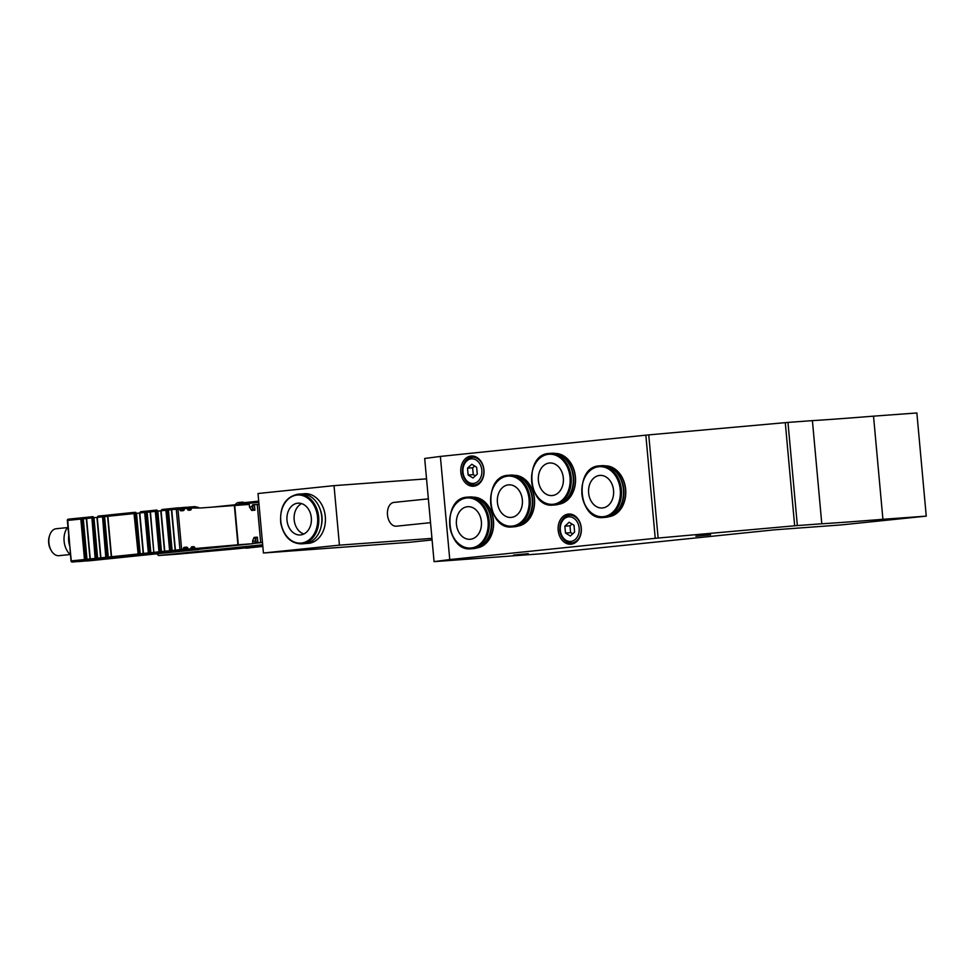 <?xml version="1.0" encoding="UTF-8"?>
<svg xmlns="http://www.w3.org/2000/svg" width="975" height="975" viewBox="0 0 975 975"><rect width="100%" height="100%" fill="white"/><g stroke="black" fill="none" stroke-linecap="round" stroke-linejoin="round"><path stroke-width="1.46" d="M70.346 554.507L58.987 555.677A13.54 8.69 -95.9 0 1 58.817 555.689A13.54 8.69 -95.9 0 1 51.127 550.339A13.54 8.69 -95.9 0 1 49.603 535.555A13.54 8.69 -95.9 0 1 56.197 528.73L67.555 527.56M49.603 535.555L49.25 536.689A11.554 7.41 84.1 0 0 50.554 549.303L51.127 550.339M70.419 554.556A15.941 10.225 -95.9 0 1 67.921 527.146M68.713 535.872A15.941 10.225 84.1 0 0 69.603 545.561M303.859 533.995A15.941 12.224 85.8 0 1 294.133 519.431A15.941 12.224 85.8 0 1 301.628 503.612M432.108 539.943L408.744 542.368L263.433 553.008L258.009 493.508L334.023 485.648L339.434 545.147L431.962 538.371M339.434 545.147L263.433 553.008M426.538 478.859L334.023 485.648M430.536 522.661L396.374 526.195A11.956 7.666 -95.9 0 1 387.514 515.105A11.956 7.666 -95.9 0 1 393.912 502.418A11.956 7.666 -95.9 0 1 394.058 502.405M308.124 543.38L308.149 543.38A24.899 19.098 -94.2 0 0 308.149 543.38A24.899 19.098 -94.2 0 0 309.782 543.16A24.899 19.098 -94.2 0 0 325.272 516.08A24.899 19.098 -94.2 0 0 304.505 493.703A24.899 19.098 -94.2 0 0 304.493 493.703A24.899 19.098 85.8 0 1 325.26 516.08A24.899 19.098 85.8 0 1 309.757 543.16A24.899 19.098 85.8 0 1 308.124 543.38A24.899 19.098 85.8 0 1 306.333 543.404M235.267 504.758A7.971 5.107 -95.9 0 1 238.363 502.539A7.971 5.107 -95.9 0 1 238.461 502.527M254.048 537.518L257.376 537.176L254.085 537.408L252.586 540.906L252.842 543.697L199.595 549.23M201.142 548.596L237.924 544.793L234.353 505.513L200.192 508.012L187.505 508.036M240.008 503.088A7.971 5.107 -95.9 0 1 242.032 502.162A7.971 5.107 -95.9 0 1 244.213 502.649M253.805 538.078L255.877 538.017L255.803 541.137L256.388 542.039L257.814 541.929L257.376 537.176M252.903 505.598L254.487 505.44L253.061 505.538L252.647 506.5L253.281 509.572L251.294 509.913M252.842 543.697L238.302 544.757L234.731 505.489L249.271 504.416L249.515 507.207L251.635 510.437L254.926 510.193L254.487 505.44M238.302 544.757L201.106 548.608M255.353 537.92L255.292 541.04A1.597 1.024 84.1 0 0 256.462 542.831L260.691 542.514L257.217 504.441L253 504.745A1.597 1.024 84.1 0 0 252.159 506.683L252.793 509.754M156.902 553.812L158.474 555.543L178.315 554.092A1.597 1.219 85.8 0 1 178.267 554.092M258.704 501.15L239.448 503.149A8.361 5.363 84.1 0 0 238.57 504.416M260.691 542.514L262.458 542.332M262.677 544.769L158.498 555.543L178.291 554.092A1.597 0.792 84.3 0 0 178.327 554.092A1.597 0.792 84.3 0 0 178.34 554.092M258.997 504.258L257.217 504.441M258.814 502.32L212.331 507.122M245.127 547.913A3.985 2.559 84.1 0 0 246.151 548.169L249.32 547.901A1.597 1.219 -94.2 0 0 249.344 547.901M187.553 508.438L189.662 508.219L190.052 506.988L186.944 507.305L190.04 506.988L191.344 508.06A1.987 1.28 -95.9 0 1 190.247 510.144L188.711 510.254A1.987 1.28 -95.9 0 1 187.261 508.365L184.324 508.584A1.987 1.28 -95.9 0 1 183.239 510.656L181.07 510.815A1.987 1.28 -95.9 0 1 179.607 508.926L177.95 509.048L181.642 549.51L183.3 549.388A1.987 1.28 -95.9 0 1 184.385 547.316L186.554 547.158A1.987 1.28 -95.9 0 1 188.017 549.047L190.942 548.827A1.987 1.28 -95.9 0 1 192.038 546.756L193.562 546.646A1.987 1.28 -95.9 0 1 195.024 548.535L237.924 544.793M98.17 516.092L102.448 515.653L103.216 516.774L97.232 517.372L100.912 557.834L106.897 557.237L106.348 558.504L105.775 557.334L102.46 515.653L98.195 516.092L97.134 517.396L98.17 516.092L97.232 517.372L92.832 517.847L93.088 516.665L92.832 517.847L86.312 518.505L87.555 517.201L86.592 518.468L90.273 558.943L95.136 558.431L91.808 516.75L92.576 517.871L96.257 558.334L95.708 559.601L95.136 558.431L96.513 558.322L93.088 516.665L93.953 517.749L97.634 558.212L96.988 559.504L96.513 558.322L100.815 557.858L103.216 558.858M87.531 517.201L93.064 516.665L87.531 517.201L86.312 518.505L83.302 518.846L86.994 559.321L86.348 560.613L82.192 518.956L82.448 517.762L83.302 518.846L82.192 518.956L82.448 517.762L87.189 517.274L81.181 517.859L81.937 518.968L85.617 559.431L85.069 560.698L84.496 559.54L90.175 558.967L91.455 560.04L90.273 558.943L92.576 559.955M82.192 518.956L82.448 517.762L81.157 517.859L80.815 519.066L82.192 518.956M156.475 553.349L144.653 554.543L143.483 553.434L148.346 552.935L144.666 512.472L139.791 512.972L143.483 553.434L138.816 553.934L135.135 513.472L107.591 516.311L108.81 514.995L107.872 516.275L111.552 556.737L138.816 553.934L138.267 555.202L134.026 513.569L134.367 512.35L135.391 513.447L135.647 512.265L135.391 513.447L136.512 513.35L140.193 553.812L139.547 555.104L135.391 513.447L135.647 512.265L136.512 513.35L139.51 513.033L140.741 511.692L139.693 512.996L140.753 511.692L145.019 511.253L145.775 512.362L149.455 552.837L148.907 554.092L148.346 552.935L149.711 552.813L146.299 511.156L147.152 512.253L150.833 552.715L150.187 554.007L149.711 552.813L153.843 552.398M171.442 509.73L160.79 510.803L162.033 509.486L161.082 510.766L164.763 551.228L169.626 550.729L165.945 510.266L166.298 509.048L167.554 508.962L167.31 510.144L167.578 508.95L168.431 510.047L172.112 550.509L171.466 551.801L167.31 510.144L167.566 508.962L172.319 508.462L166.311 509.048L167.054 510.169L170.747 550.631L170.198 551.899L169.626 550.729L175.122 550.205M150.162 511.936L144.666 512.472L145.019 511.253L151.04 510.668L146.299 511.156L146.031 512.35L146.287 511.156M134.404 512.35L108.834 514.995L107.591 516.311L104.593 516.653L108.274 557.115L107.628 558.407L103.472 516.75L103.728 515.556L104.593 516.653L103.472 516.75L103.74 515.556L102.46 515.653M167.115 552.252L155.293 553.434L154.123 552.337L158.986 551.826L155.305 511.363L150.442 511.875L153.831 552.374L150.15 511.899L151.381 510.595L150.333 511.899L151.393 510.595L156.938 510.059L157.792 511.144L161.472 551.606L160.826 552.898L160.351 551.716L156.938 510.059L155.671 510.144L156.414 511.266L160.107 551.728L159.559 552.996L158.986 551.826L164.483 551.302M145.836 554.446L112.71 557.846L111.552 556.737L106.897 557.237L103.216 516.774L103.728 515.556L108.481 515.068L103.752 515.556M151.381 510.595L155.647 510.157L155.305 511.363L156.67 511.241L156.926 510.059L156.67 511.241L160.802 510.839M162.021 509.498L166.286 509.048L162.033 509.486L160.79 510.803L164.483 551.265L167.054 552.252M167.164 552.252L177.694 551.155M156.524 553.349L153.831 552.374L156.414 553.361M113.904 557.749L111.272 556.774L113.856 557.761M113.965 557.749L102.095 558.943L100.912 557.834L103.326 558.846L91.455 560.04M92.625 559.955L72.296 562.027A1.194 0.914 85.8 0 1 72.284 562.027L182.752 550.656L176.548 551.241L175.122 550.168L177.852 551.143L176.548 551.241M74.173 561.88L72.284 562.027A1.194 0.768 84.1 0 1 71.431 560.893L84.496 559.54L80.815 519.066L67.738 520.418L71.004 560.942A1.194 1.194 0 0 0 72.284 562.027M145.884 554.446L143.191 553.471L144.629 554.543M144.653 554.543L145.775 554.458M172.66 508.389L176.926 507.951A1.194 0.768 -95.9 0 1 176.938 507.951A1.194 0.914 85.8 0 1 177.95 509.048L171.722 509.669L175.402 550.132L181.642 549.51A1.194 0.914 85.8 0 1 180.838 550.79A1.194 0.768 -95.9 0 1 179.961 549.656L176.28 509.194A1.194 0.768 -95.9 0 1 176.926 507.951L172.66 508.389L171.429 509.706L172.685 508.389L171.429 509.706L175.122 550.168L176.572 551.241M77.659 560.454L78.414 561.576L81.876 561.32L190.405 550.095L78.414 561.576L190.393 550.095L190.795 548.864M84.667 559.942L85.434 561.064L90.2 560.71L198.729 549.486L193.964 549.839L195.024 548.535L191.234 548.901M179.9 509.011L182.654 508.731L183.044 507.5L179.327 507.89L183.056 507.5L184.324 508.584L179.887 508.913L178.852 507.804L176.975 507.951A1.194 0.914 85.8 0 1 176.95 507.951A1.194 1.194 0 0 0 176.926 507.951M183.666 548.657L185.75 548.438L183.702 548.584L182.752 550.656L183.154 549.425M187.712 509.157L187.261 508.389M183.592 549.876L186.371 549.595L186.956 550.351L188.017 549.047L183.58 549.473M191.234 549.303L193.379 549.083L193.964 549.839L85.434 561.064L84.411 560.211M190.101 506.988L194.854 506.634L198.705 507.524M202.386 547.987L198.729 549.486M296.961 503.307A15.941 12.224 85.8 0 1 297.997 503.173A15.941 12.224 85.8 0 1 311.354 518.176A15.941 12.224 85.8 0 1 300.337 534.958A15.941 12.224 85.8 0 1 287.04 520.65A15.941 12.224 85.8 0 1 296.961 503.307M320.166 509.413A20.548 15.758 85.8 0 1 321.835 515.629A20.548 15.758 85.8 0 1 321.348 525.549M302.713 493.947A24.899 19.098 85.8 0 1 304.48 493.703L304.505 493.703M297.863 494.191L300.922 493.972A24.899 19.098 85.8 0 1 321.689 516.336A24.899 19.098 85.8 0 1 306.187 543.428A24.899 19.098 85.8 0 1 304.553 543.636L301.494 543.867A24.899 19.098 -94.2 0 0 303.127 543.648A24.899 19.098 -94.2 0 0 318.63 516.567A24.899 19.098 -94.2 0 0 297.863 494.191C285.297 497.043 279.593 506.695 280.763 523.173C283.786 536.628 290.696 543.526 301.494 543.867M476.641 467.22L477.275 474.094L473.021 477.994L468.146 475.032L467.525 468.158L471.778 464.258L476.641 467.22M474.788 466.087L472.619 467.793L467.525 468.158M472.619 467.793L473.253 474.667L468.146 475.032M473.253 474.667L475.447 475.776M465.514 460.931A13.942 10.701 85.8 0 1 472.144 457.165A13.942 10.701 85.8 0 1 483.807 469.974A13.942 10.701 85.8 0 1 474.179 484.977A13.942 10.701 85.8 0 1 467.074 482.211M573.995 525.232L574.616 532.094L570.363 536.006L565.5 533.045L564.866 526.171L569.12 522.259L573.995 525.232M572.13 524.099L569.973 525.793L564.866 526.171M569.973 525.793L570.594 532.667L565.5 533.045M570.594 532.667L572.788 533.788M562.855 518.944A13.942 10.701 85.8 0 1 569.485 515.178A13.942 10.701 85.8 0 1 581.149 527.975A13.942 10.701 85.8 0 1 571.521 542.99A13.942 10.701 85.8 0 1 564.415 540.223M538.395 480.565A16.331 12.529 85.8 0 1 549.668 462.991A16.331 12.529 85.8 0 1 563.331 477.982A16.331 12.529 85.8 0 1 552.057 495.568A16.331 12.529 85.8 0 1 538.395 480.565M531.619 481.284A25.898 19.866 -94.2 0 0 553.264 505.062L555.311 504.916A25.898 19.866 -94.2 0 0 568.583 496.592A25.898 19.866 -94.2 0 0 573.178 477.043A25.898 19.866 -94.2 0 0 565.878 459.566A25.898 19.866 -94.2 0 0 551.521 453.265L549.486 453.412A25.898 19.866 -94.2 0 0 549.023 453.448C523.429 454.496 527.865 508.511 553.264 505.062A25.898 19.866 -94.2 0 0 571.131 477.189A25.898 19.866 -94.2 0 0 549.486 453.412L549.023 453.448M560.43 455.264A24.302 18.635 85.8 0 1 575.274 476.933A24.302 18.635 85.8 0 1 563.83 501.638M456.446 524.282A16.331 12.529 85.8 0 1 467.72 506.707A16.331 12.529 85.8 0 1 481.382 521.698A16.331 12.529 85.8 0 1 470.108 539.285A16.331 12.529 85.8 0 1 456.446 524.282M449.67 525.001A25.898 19.866 -94.2 0 0 471.315 548.779L473.362 548.633A25.898 19.866 -94.2 0 0 486.635 540.308A25.898 19.866 -94.2 0 0 491.229 520.76A25.898 19.866 -94.2 0 0 483.929 503.283A25.898 19.866 -94.2 0 0 469.572 496.982L467.537 497.128A25.898 19.866 -94.2 0 0 467.074 497.165C441.48 498.213 445.916 552.228 471.315 548.779A25.898 19.866 -94.2 0 0 489.182 520.906A25.898 19.866 -94.2 0 0 467.537 497.128L467.074 497.165M478.481 498.981A24.302 18.635 85.8 0 1 493.326 520.65A24.302 18.635 85.8 0 1 481.882 545.354M460.846 472.327A15.137 11.615 -94.2 0 0 479.359 483.588A15.137 11.615 -94.2 0 0 476.982 457.47A15.137 11.615 -94.2 0 0 460.846 472.327M558.188 530.327A15.137 11.615 -94.2 0 0 576.7 541.588A15.137 11.615 -94.2 0 0 574.324 515.482A15.137 11.615 -94.2 0 0 558.188 530.327M476.946 547.926A25.496 19.561 -94.2 0 0 493.521 521.186A25.496 19.561 -94.2 0 0 473.228 497.153M519.456 477.116A24.302 18.635 85.8 0 1 534.3 498.786A24.302 18.635 85.8 0 1 522.856 523.502M517.92 526.073A25.496 19.561 -94.2 0 0 534.495 499.334A25.496 19.561 -94.2 0 0 514.203 475.288M558.894 504.209A25.496 19.561 -94.2 0 0 575.469 477.47A25.496 19.561 -94.2 0 0 555.177 453.436M610.667 467.683A24.302 18.635 85.8 0 1 625.499 489.352A24.302 18.635 85.8 0 1 614.067 514.069M609.131 516.64A25.496 19.561 -94.2 0 0 625.706 489.901A25.496 19.561 -94.2 0 0 605.414 465.855M648.741 434.887L785.277 422.65L794.662 525.793L797.355 525.574L787.971 422.419L812.407 420.627A193.806 2.852 174.8 0 0 873.527 416.154L916.866 412.973L926.25 516.128L841.12 524.928L774.845 529.791L544.282 553.556L434.07 561.637L449.755 559.565L440.371 456.422L645.84 435.167L655.237 538.31L658.125 538.042L648.741 434.887L645.84 435.167M434.07 561.637L424.686 458.482L440.371 456.422M513.484 555.092L528.194 553.666L513.484 555.092M695.894 536.226L710.604 534.8L695.894 536.226M449.755 559.565L655.237 538.31M787.971 422.419L785.277 422.65M797.355 525.574L821.791 523.782L812.407 420.627M873.527 416.154L882.911 519.297L926.25 516.128M882.911 519.297A193.806 2.852 -5.2 0 1 821.791 523.782M794.662 525.793L658.125 538.042M490.644 503.137A25.898 19.866 -94.2 0 0 512.289 526.927L514.337 526.78A25.898 19.866 -94.2 0 0 527.609 518.444A25.898 19.866 -94.2 0 0 532.204 498.908A25.898 19.866 -94.2 0 0 524.903 481.418A25.898 19.866 -94.2 0 0 510.547 475.117L508.511 475.276A25.898 19.866 -94.2 0 0 508.048 475.312C482.454 476.361 486.891 530.376 512.289 526.927A25.898 19.866 -94.2 0 0 530.156 499.054A25.898 19.866 -94.2 0 0 508.511 475.276L508.048 475.312M522.356 499.846A16.331 12.529 85.8 0 1 511.083 517.42A16.331 12.529 85.8 0 1 497.421 502.43A16.331 12.529 85.8 0 1 508.694 484.843A16.331 12.529 85.8 0 1 522.356 499.846M581.843 493.703A25.898 19.866 -94.2 0 0 603.501 517.493L605.536 517.335A25.898 19.866 -94.2 0 0 618.82 509.011A25.898 19.866 -94.2 0 0 623.403 489.474A25.898 19.866 -94.2 0 0 616.102 471.985A25.898 19.866 -94.2 0 0 601.758 465.684L599.71 465.831A25.898 19.866 -94.2 0 0 599.259 465.879C573.666 466.928 578.102 520.942 603.501 517.493A25.898 19.866 -94.2 0 0 621.367 489.621A25.898 19.866 -94.2 0 0 599.71 465.831L599.247 465.879M613.555 490.413A16.331 12.529 85.8 0 1 602.294 507.987A16.331 12.529 85.8 0 1 588.632 492.984A16.331 12.529 85.8 0 1 599.905 475.41A16.331 12.529 85.8 0 1 613.555 490.413M255.292 541.04L252.623 541.32M252.159 506.683L249.49 506.951M256.462 542.831L252.793 543.209M235.487 548.913L178.327 554.092A1.597 1.597 0 0 0 178.327 554.092L210.527 550.887A1.597 0.792 84.3 0 0 210.539 550.887L220.07 550.046A1.597 1.219 85.8 0 1 220.045 550.046L235.511 548.913A1.597 1.231 85.8 0 1 235.487 548.913L235.487 548.913A1.597 1.231 85.8 0 1 235.45 548.913L235.548 548.901A3.985 2.559 84.1 0 0 235.548 548.901A3.985 2.559 84.1 0 0 235.584 548.901M262.47 542.502L252.817 543.502L262.47 542.502M262.799 546.085L235.511 548.913L262.799 546.085M246.151 548.169L262.836 546.439M67.592 520.455L67.738 520.418A1.194 0.768 84.1 0 1 68.384 519.175A1.194 0.768 84.1 0 0 68.384 519.175L81.169 517.859L68.384 519.175A1.194 1.194 0 0 0 67.324 520.479L71.285 560.93M78.146 561.478L77.403 560.722M102.485 515.653L103.703 515.568M182.788 550.656L74.222 561.88M183.044 507.5L186.517 507.244M190.052 506.988L194.854 506.634M191.319 548.072L192.757 547.926L191.344 548.023A1.194 0.914 85.8 0 0 192.038 546.756M195.024 548.535L192.757 547.926A1.194 0.914 85.8 0 0 193.562 546.646M191.344 508.06L189.248 509.048A1.194 0.914 -94.2 0 0 189.223 509.048M183.093 507.5L186.493 507.244M188.017 549.047L185.75 548.438A1.194 0.914 85.8 0 0 186.554 547.158M183.239 510.656A1.194 0.914 -94.2 0 0 182.24 509.559L180.18 509.706L184.324 508.584M85.178 560.978L90.175 560.71M190.247 510.144A1.194 0.914 -94.2 0 0 189.248 509.048M188.711 510.254A1.194 0.914 -94.2 0 0 187.846 509.157M184.385 547.316A1.194 0.914 85.8 0 1 183.702 548.572L183.58 548.596M181.07 510.815A1.194 0.914 -94.2 0 0 180.192 509.718M302.506 542.904A24.107 18.488 85.8 0 1 281.714 510.108A24.107 18.488 85.8 0 1 313.268 504.185A24.107 18.488 85.8 0 1 302.506 542.904M473.521 483.429A12.346 9.47 85.8 0 1 462.979 472.107A12.346 9.47 85.8 0 1 471.278 458.835A12.346 9.47 85.8 0 1 481.821 470.157A12.346 9.47 85.8 0 1 473.521 483.429M570.862 541.43A12.346 9.47 85.8 0 1 560.32 530.107A12.346 9.47 85.8 0 1 568.62 516.835A12.346 9.47 85.8 0 1 579.162 528.158A12.346 9.47 85.8 0 1 570.862 541.43M531.716 481.26A25.094 19.256 -94.2 0 0 553.142 504.27A25.094 19.256 -94.2 0 0 570.022 477.299A25.094 19.256 -94.2 0 0 548.596 454.277A25.094 19.256 -94.2 0 0 531.716 481.26M566.585 460.346C575.043 471.583 575.908 483.368 569.181 495.702L569.181 495.702A24.728 18.976 -94.2 0 0 573.568 477.043A24.728 18.976 -94.2 0 0 566.585 460.346L565.878 459.566M449.768 524.977A25.094 19.256 -94.2 0 0 471.193 547.987A25.094 19.256 -94.2 0 0 488.073 521.016A25.094 19.256 -94.2 0 0 466.647 497.993A25.094 19.256 -94.2 0 0 449.768 524.977M484.636 504.063C493.094 515.3 493.959 527.085 487.232 539.419L487.232 539.419A24.728 18.976 -94.2 0 0 491.619 520.76A24.728 18.976 -94.2 0 0 484.636 504.063L483.929 503.283M527.609 518.444L528.206 517.567A24.728 18.976 -94.2 0 0 532.594 498.908A24.728 18.976 -94.2 0 0 525.61 482.211L524.903 481.418M490.742 503.112A25.094 19.256 -94.2 0 0 512.168 526.122A25.094 19.256 -94.2 0 0 529.047 499.151A25.094 19.256 -94.2 0 0 507.622 476.141A25.094 19.256 -94.2 0 0 490.742 503.112M618.82 509.011L619.418 508.133A24.728 18.976 -94.2 0 0 623.793 489.462A24.728 18.976 -94.2 0 0 616.822 472.778L616.102 471.985M581.941 493.679A25.094 19.256 -94.2 0 0 603.367 516.689A25.094 19.256 -94.2 0 0 620.246 489.718A25.094 19.256 -94.2 0 0 598.821 466.708A25.094 19.256 -94.2 0 0 581.941 493.679M238.363 502.539L242.032 502.162M86.312 518.505L89.993 558.967M107.591 516.311L111.272 556.774M139.51 513.008L143.191 553.471M96.952 517.408L100.632 557.871M146.274 511.156L140.741 511.692M92.686 559.955L91.431 560.04M108.81 514.995L134.367 512.35M179.863 508.645L176.95 507.951M190.405 550.095L191.246 549.083M191.222 548.035L191.246 549.071M180.07 509.718L179.887 508.913M428.366 498.859L393.912 502.418M472.4 457.141C465.319 458.689 462.016 463.954 462.491 472.948C464.051 480.712 468.037 484.721 474.435 484.965M569.741 515.153C562.66 516.701 559.357 521.966 559.833 530.948C561.393 538.724 565.378 542.722 571.777 542.965M569.181 495.702L568.583 496.592M487.232 539.419L486.635 540.308M528.206 517.567C534.934 505.221 534.068 493.435 525.61 482.211M619.418 508.133C626.145 495.788 625.28 484.002 616.822 472.778"/></g></svg>
